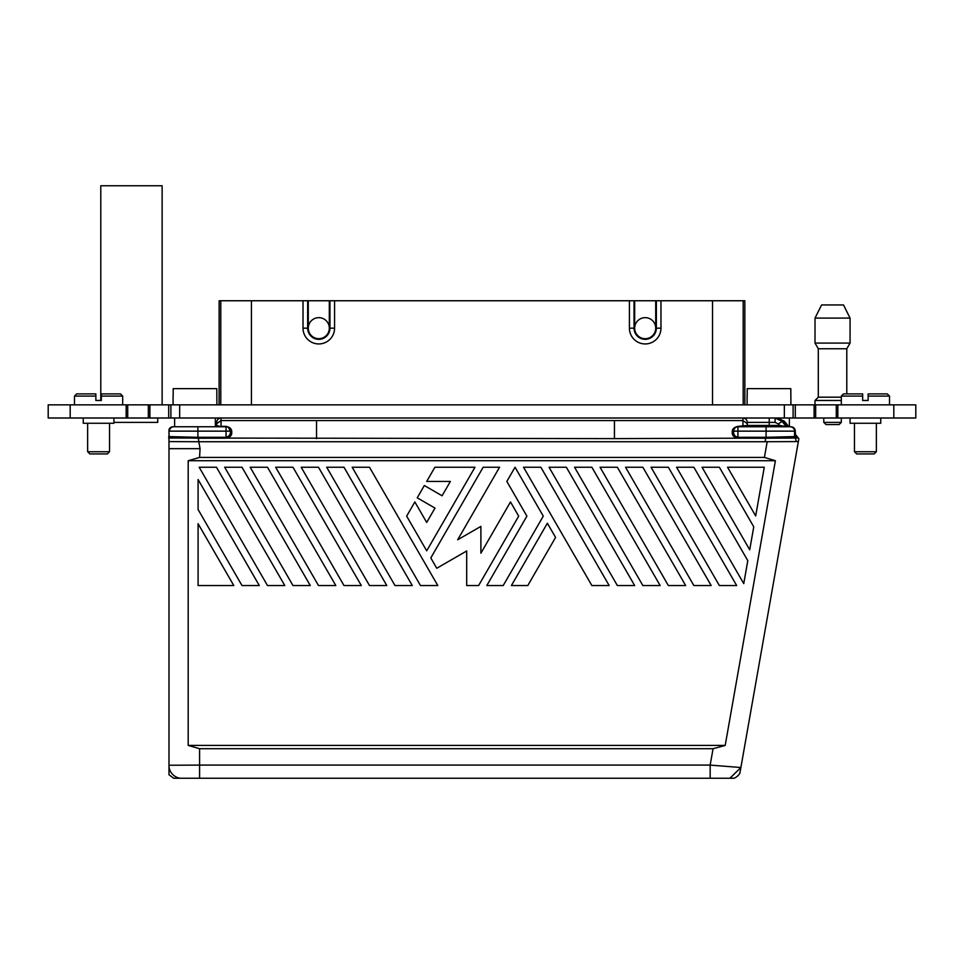 <?xml version="1.0" encoding="UTF-8"?>
<svg xmlns="http://www.w3.org/2000/svg" width="964" height="964" viewBox="0 0 964 964"><rect width="100%" height="100%" fill="white"/><g stroke="black" fill="none" stroke-linecap="round" stroke-linejoin="round"><path stroke-width="1.45" d="M198.09 509.51L198.09 479.53L259.292 585.546L241.988 585.546L198.09 509.51M414.857 501.943L426.703 522.44L434.993 508.088L417.231 497.834L424.329 485.531L442.09 495.785L450.381 481.434L426.703 481.434L434.897 467.239L474.975 467.239L426.703 550.842L406.663 516.138L414.857 501.943M549.046 467.239L617.358 585.546L634.661 585.546L566.35 467.239L549.046 467.239M600.054 467.239L668.353 585.546L685.669 585.546L617.358 467.239L600.054 467.239M625.552 467.239L693.863 585.546L711.167 585.546L642.855 467.239L625.552 467.239M284.79 585.546L267.486 585.546L199.174 467.239L216.478 467.239L284.79 585.546M540.852 467.239L523.548 467.239L591.86 585.546L609.164 585.546L540.852 467.239M733.568 431.824L733.568 431.595A1.313 0.928 0 0 1 732.254 432.535C732.086 435.487 733.978 437.379 737.942 438.222L765.669 438.234L765.151 441.729L798.361 441.584L796.312 441.584L798.361 441.584L798.867 438.668L795.288 434.282M168.989 766.549L168.989 774.743L173.653 778.237L180.099 778.237A13.147 13.135 -108.2 0 1 168.989 766.549L168.989 448.67L200.054 448.67L198.837 441.729L168.989 441.608L168.989 429.595A4.386 4.386 90 0 1 173.086 426.763L226.046 426.763A4.386 4.386 0 0 1 230.432 431.137L228.456 427.486M515.041 467.239L543.274 516.138L503.208 585.546L486.808 585.546L526.886 516.138L506.847 481.434L515.041 467.239M779.695 426.763L779.695 425.449L787.251 426.763A1.313 1.313 90 0 1 786.238 426.293L786.431 426.474M199.584 748.715L713.059 748.715L725.193 745.425L188.197 745.425L199.584 748.715L199.584 765.091L710.167 765.091L713.059 748.715M764.416 457.43L775.393 460.72L188.197 460.72L199.584 457.43L764.416 457.43L767.211 441.584M798.361 441.584L739.87 773.297A13.147 13.147 50 0 1 734.146 778.237L729.929 778.237L740.882 767.525L710.167 765.091L710.167 778.237L729.929 778.237M749.715 549.781L753.764 526.826L719.361 467.239L702.057 467.239L749.715 549.781M436.764 568.266L430.8 557.939L483.169 467.239L499.557 467.239L457.671 539.792L480.891 526.392L480.891 553.203L510.486 501.943L518.692 516.138L478.614 585.546L466.697 585.546L466.697 550.974L436.764 568.266M394.987 585.546L412.291 585.546L343.991 467.239L326.688 467.239L394.987 585.546M591.86 467.239L660.159 585.546L642.855 585.546L574.556 467.239L591.86 467.239M511.402 585.546L527.79 585.546L555.577 537.43L547.371 523.235L511.402 585.546M168.929 765.247L199.584 765.091L199.584 778.237L180.099 778.237M188.197 460.72L188.197 745.425M226.046 438.222L226.046 437.294L198.319 437.307L198.319 438.234L226.046 438.222C230.01 437.379 231.902 435.487 231.746 432.535A1.313 0.928 -0 0 1 230.432 431.595L230.432 431.137A1.313 0.928 180 0 0 231.746 432.077C231.902 429.113 230.01 427.221 226.046 426.377L221.045 426.763L216.671 425.449A1.313 1.313 -132.2 0 1 215.358 426.763L216.671 425.449L216.671 422.377A4.386 4.386 0 0 1 216.671 422.196M743.75 583.618L747.799 560.662L693.863 467.239L676.559 467.239L743.75 583.618M755.68 515.945L764.271 467.239L727.555 467.239L755.68 515.945M710.167 778.237L199.584 778.237M318.482 467.239L386.793 585.546L369.489 585.546L301.178 467.239L318.482 467.239M719.361 585.546L736.665 585.546L668.353 467.239L651.049 467.239L719.361 585.546M343.991 585.546L361.295 585.546L292.984 467.239L275.68 467.239L343.991 585.546M198.09 523.705L198.09 585.546L233.794 585.546L198.09 523.705M250.182 467.239L318.482 585.546L335.797 585.546L267.486 467.239L250.182 467.239M775.393 460.72L725.193 745.425M420.485 585.546L437.801 585.546L369.489 467.239L352.185 467.239L420.485 585.546M224.684 467.239L292.984 585.546L310.288 585.546L241.988 467.239L224.684 467.239M796.312 441.584L795.36 438.005L614.442 438.62L614.442 420.569L221.045 420.569L221.045 426.377L226.094 426.377M174.617 418.002L174.617 426.763L173.809 426.763A4.386 4.386 90 0 0 169.423 431.137L197.897 431.137L197.897 437.307L168.712 436.596M765.151 441.729L198.837 441.729L198.319 438.234L169.11 437.439L168.989 431.137M226.13 437.294L226.046 437.294C229.095 436.451 230.553 434.559 230.432 431.595M199.584 457.43L200.054 448.67M220.864 418.002A4.386 4.386 0 0 1 221.045 418.002C218.406 418.28 216.948 419.738 216.671 422.377L216.43 426.209A1.313 1.313 0 0 1 216.298 426.365A1.313 1.313 45 0 1 216.201 426.45M174.617 426.763L199.512 426.763M769.236 418.002L769.236 422.377L775.068 422.377L775.068 418.002L769.236 418.002L775.068 418.002L781.78 421.123L786.118 426.293A1.313 1.313 -90 0 0 787.13 426.763L790.902 426.763L789.383 426.763L789.383 418.002M743.124 418.002A4.386 4.386 0 0 0 742.943 418.002C745.582 418.28 747.04 419.738 747.317 422.377L747.317 425.449L747.317 422.377A4.386 4.386 0 0 0 747.317 422.196M787.142 426.751L782.431 421.123L778.43 423.943L779.695 425.449L769.236 425.449L769.236 422.377L747.317 422.377M782.431 421.123L784.238 421.123L788.962 426.763L790.191 426.763A4.386 4.386 90 0 1 794.565 431.137L794.565 436.596L795.288 436.596A1.313 1.313 90 0 0 795.589 437.439L795.288 431.137L766.091 431.137L766.091 437.307L794.565 436.596L795.589 437.439M777.526 418.002L784.238 421.123M168.989 448.67L168.989 441.608M329.314 302.503L329.953 302.503L329.953 328.17A11.158 11.158 0 0 1 318.795 339.328A11.158 11.158 0 0 1 307.637 328.17L303.021 328.17L303.021 300.768L308.287 300.768L308.287 328.17A10.52 10.52 0 0 0 318.795 338.689A10.52 10.52 0 0 0 329.314 328.17A10.52 10.52 0 0 0 318.795 317.65A10.52 10.52 0 0 0 308.287 328.17L307.637 328.17L307.673 300.768M334.568 328.17L329.314 328.17L329.314 300.768L334.568 300.768L334.568 328.17A15.773 15.773 0 0 1 318.795 343.943A15.773 15.773 0 0 1 303.021 328.17M219.093 404.856L219.141 300.756L744.823 300.756L744.859 404.856M329.314 300.768L308.287 300.768M308.287 302.503L307.637 302.503M215.96 426.618A1.313 1.313 45 0 1 215.852 426.666L215.526 426.751A1.313 1.313 45 0 1 215.37 426.763L215.37 418.002M303.021 300.768L251.435 300.768L251.435 404.856M655.713 300.768L634.674 300.768L634.674 328.17A10.52 10.52 0 0 0 645.193 338.689A10.52 10.52 0 0 0 655.713 328.17L655.713 300.768L714.216 300.756M660.967 300.768L660.967 328.17A15.773 15.773 0 0 1 645.193 343.943A15.773 15.773 0 0 1 629.42 328.17L629.42 300.768L634.674 300.768M334.568 300.768L629.42 300.768M655.713 302.503L656.351 302.503L656.351 328.17A11.158 11.158 0 0 1 645.193 339.328A11.158 11.158 0 0 1 634.035 328.17L629.42 328.17M634.674 302.503L634.035 302.503L634.071 300.768M790.191 426.763L737.942 426.763A4.386 4.386 0 0 0 733.568 431.137A1.313 0.928 180 0 1 732.254 432.077C732.086 429.113 733.978 427.221 737.942 426.377L747.317 425.449A1.313 1.313 -45 0 0 748.642 426.763A1.313 1.313 0 0 1 748.63 426.763M249.748 300.756L251.435 300.768M660.967 328.17L655.713 328.17A10.52 10.52 0 0 0 645.193 317.65A10.52 10.52 0 0 0 634.674 328.17L634.035 328.17L634.035 302.503M614.442 438.62L168.628 438.005M742.943 426.763L740.292 426.377M737.942 438.222L737.942 437.294C734.893 436.451 733.435 434.559 733.568 431.595L734.267 428.751L736.074 427.173M737.942 426.377L737.942 437.294L765.669 437.307L765.669 438.234L798.409 438.005M230.432 431.137L197.897 431.137L197.897 426.775M226.046 437.294L226.046 426.763L206.163 426.763M793.107 418.002L179.653 418.002L179.653 404.856L793.107 404.856L793.107 418.002L915.8 418.002L915.8 404.856L915.8 418.002M179.653 418.002L149.89 418.002L149.89 404.856L48.2 404.856L48.2 418.002L149.89 418.002M179.653 404.856L149.89 404.856M793.107 404.856L915.8 404.856M216.9 404.856L216.792 388.637L173.195 388.637L173.195 395.216M173.086 404.856L173.086 395.216M841.307 400.47L815.014 400.47L815.014 404.856M841.307 397.18L818.303 397.18L815.014 400.47M846.79 393.902L846.79 348.763L818.303 348.763L818.303 397.18M832.547 343.076L815.014 343.076L815.014 318.096L850.067 318.096L850.067 343.076L832.547 343.076M815.014 318.096L821.593 304.949L843.5 304.949L850.067 318.096M868.142 396.084L868.142 393.902L887.314 393.902L889.507 396.084L889.507 404.856L889.507 396.084L868.142 396.084L868.142 400.47L862.672 400.47L868.142 400.47M862.672 396.084L841.307 396.084L843.5 393.902L862.672 393.902L862.672 400.47M841.307 396.084L841.307 404.856M101.328 396.084L101.328 393.902L120.5 393.902L122.693 396.084L101.328 396.084L101.328 400.47L95.858 400.47L100.786 400.47L100.786 185.763L162.133 185.763L162.133 404.856M113.933 418.002L113.933 423.256L113.933 422.377L157.747 422.377L157.747 418.002M122.693 396.084L122.693 404.856M95.858 396.084L74.493 396.084L76.686 393.902L95.858 393.902L95.858 400.47M74.493 396.084L74.493 404.856M747.1 404.856L747.1 395.216M790.914 404.856L790.805 388.637L747.208 388.637L747.208 395.216M70.191 404.856L70.191 418.002M170.893 418.002L170.893 404.856M893.809 418.002L893.809 404.856M841.307 418.002L841.307 422.377L823.786 422.377L823.786 418.002M841.307 422.377L839.114 424.57L825.967 424.57L823.786 422.377M880.747 423.256L880.747 418.002L880.747 423.256L850.067 423.256L850.067 418.002M854.453 451.742L856.647 453.923L874.167 453.923L876.36 451.742L876.36 423.256L876.36 451.742L854.453 451.742L854.453 423.256M113.933 423.256L83.253 423.256L83.253 418.002M87.64 423.256L87.64 451.742L109.547 451.742L109.547 423.256L109.547 451.742L107.353 453.923L89.833 453.923L87.64 451.742M198.319 437.307L197.909 438.234M329.917 300.768L329.953 302.503M712.516 300.768L712.516 404.856M656.315 300.768L656.351 302.503M743.184 300.756L743.184 404.856M747.317 423.666L742.943 420.569L742.943 426.377M742.943 418.002L742.943 420.569L614.442 420.569M796.589 438.005L795.288 436.451M220.78 300.756L220.78 404.856M766.091 426.763L766.091 431.137L733.568 431.137M216.671 425.449L215.358 426.763L216.671 425.449L215.37 425.449M790.902 426.763A4.386 4.386 90 0 1 795.288 431.137L795.288 431.137A4.386 4.386 0 0 0 790.902 426.763A4.386 4.386 0 0 1 795.288 431.137L795.445 437.21M765.669 437.307L766.079 438.234M316.529 438.62L316.529 420.569M216.671 423.666L221.045 420.569L221.045 418.002M216.671 422.377L215.37 422.377M769.236 426.763L769.236 425.449L747.317 425.449L748.642 426.763M775.068 422.377L778.43 423.943M126.164 404.856L126.164 418.002M127.718 404.856L127.718 418.002M784.347 404.856L784.347 418.002M148.335 418.002L148.335 404.856M168.7 418.002L168.7 404.856M814.11 418.002L814.11 404.856M795.3 418.002L795.3 404.856M836.282 418.002L836.282 404.856M815.664 418.002L815.664 404.856M837.837 418.002L837.837 404.856M173.086 426.763A4.386 4.386 0 0 0 168.989 429.595M818.303 348.763L815.014 343.076M887.314 393.902L889.507 396.084M846.79 348.763L850.067 343.076M107.353 453.923L109.547 451.742M874.167 453.923L876.36 451.742"/></g></svg>
